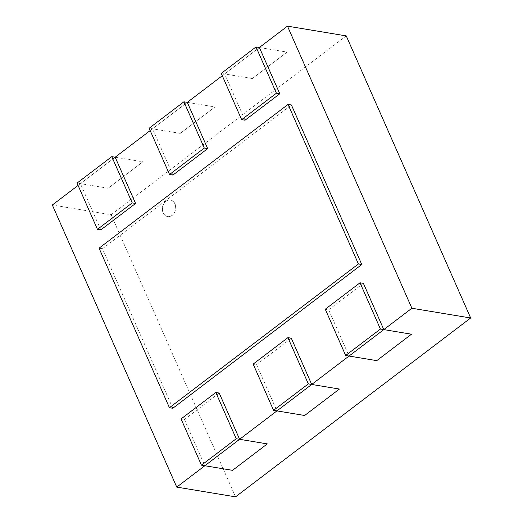 <?xml version="1.0" encoding="UTF-8"?>
<svg xmlns="http://www.w3.org/2000/svg" width="523" height="523" viewBox="0 0 523 523"><rect width="100%" height="100%" fill="white"/><g stroke="black" fill="none" stroke-linecap="round" stroke-linejoin="round"><path stroke-width="0.39" stroke-dasharray="2.62 1.96" d="M166.007 201.277A8.394 6.596 99.4 0 1 170.491 200.048A8.394 6.596 99.4 0 1 175.63 209.409A8.394 6.596 99.4 0 1 167.746 216.614A8.394 6.596 99.4 0 1 162.529 210.135A8.394 6.596 99.4 0 1 166.007 201.277M165.876 201.257A8.394 6.596 -80.6 0 0 162.398 210.115A8.394 6.596 -80.6 0 0 167.615 216.587A8.394 6.596 -80.6 0 0 175.493 209.39A8.394 6.596 -80.6 0 0 170.361 200.028A8.394 6.596 -80.6 0 0 165.876 201.257M235.533 496.85L111.111 214.75L52.333 205.009M245.026 120.212L224.622 73.952L259.388 47.508L222.282 75.73M172.923 175.055L152.52 128.802L187.28 102.358L150.179 130.58M100.821 229.904L80.418 183.645L115.178 157.207L78.077 185.423M111.111 214.75L346.246 35.897M172.799 408.273L102.436 248.739L99.063 248.177M102.436 248.739L291.422 104.986M239.599 439.3L204.839 465.745L184.436 419.485L181.063 418.923M267.299 443.896L232.539 470.334M219.196 393.041L184.436 419.485M311.701 384.457L276.942 410.895L256.538 364.642L253.165 364.08M339.407 389.047L304.641 415.491M291.298 338.198L256.538 364.642M383.804 329.608L349.044 356.052L328.64 309.793L325.267 309.23M411.509 334.204L376.743 360.641M363.4 283.348L328.64 309.793M252.328 78.548L287.088 52.104L252.328 78.548L221.255 73.397M259.388 47.508L287.088 52.104M180.226 133.391L214.986 106.954L180.226 133.391L149.147 128.24M187.28 102.358L214.986 106.954M108.124 188.241L142.884 161.797L108.124 188.241L77.044 183.089M115.178 157.207L142.884 161.797"/><path stroke-width="0.78" d="M411.889 308.25L287.467 26.15L346.246 35.897L470.667 317.991L411.889 308.25L176.754 487.103L235.533 496.85L470.667 317.991M78.077 185.423L52.333 205.009L176.754 487.103M287.467 26.15L259.388 47.508L279.785 93.767L276.419 93.212L256.015 46.952L259.388 47.508M222.282 75.73L187.28 102.358L207.683 148.617L204.31 148.055L183.913 101.795L187.28 102.358M150.179 130.58L115.178 157.207L135.581 203.46L132.208 202.904L111.804 156.645L115.178 157.207M358.412 263.958L288.049 104.423L291.422 104.986L361.785 264.514L358.412 263.958L169.426 407.711L172.799 408.273L361.785 264.514M288.049 104.423L99.063 248.177L169.426 407.711M215.822 392.485L181.063 418.923L201.466 465.182L232.539 470.334L267.299 443.896L236.226 438.745L215.822 392.485L219.196 393.041L239.599 439.3M201.466 465.182L236.226 438.745M287.931 337.636L253.165 364.08L273.568 410.339L304.641 415.491L339.407 389.047L308.328 383.895L287.931 337.636L291.298 338.198L311.701 384.457M273.568 410.339L308.328 383.895M360.033 282.793L325.267 309.23L345.67 355.49L376.743 360.641L411.509 334.204L380.43 329.052L360.033 282.793L363.4 283.348L383.804 329.608M345.67 355.49L380.43 329.052M256.015 46.952L221.255 73.397L241.652 119.649L245.026 120.212L279.785 93.767M241.652 119.649L276.419 93.212M183.913 101.795L149.147 128.24L169.55 174.499L172.923 175.055L207.683 148.617M169.55 174.499L204.31 148.055M111.804 156.645L77.044 183.089L97.448 229.342L100.821 229.904L135.581 203.46M97.448 229.342L132.208 202.904"/></g></svg>
